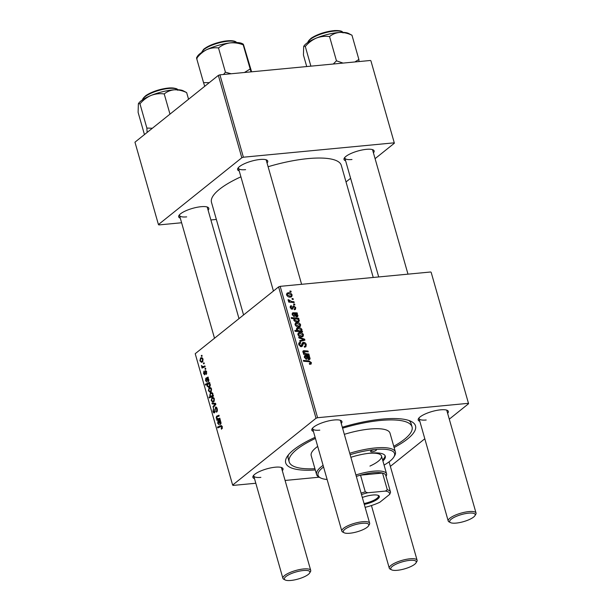 <?xml version="1.0" encoding="UTF-8"?>
<svg xmlns="http://www.w3.org/2000/svg" width="611" height="611" viewBox="0 0 611 611"><rect width="100%" height="100%" fill="white"/><g stroke="black" fill="none" stroke-linecap="round" stroke-linejoin="round"><path stroke-width="0.92" d="M180.298 218.142A15.665 4.361 -15.9 0 1 178.977 215.462A15.665 4.361 -15.9 0 1 201.072 206.701A15.665 4.361 -15.9 0 1 207.816 207.244A15.665 4.361 -15.9 0 1 208.114 210.222M238.993 318.629L207.335 207.496A14.465 4.025 164.1 0 0 206.984 206.93M239.229 170.927A15.665 4.361 -15.9 0 1 237.908 168.246A15.665 4.361 -15.9 0 1 260.003 159.486A15.665 4.361 -15.9 0 1 266.755 160.029A15.665 4.361 -15.9 0 1 267.045 163.007M301.597 284.306L266.266 160.281A14.465 4.025 164.1 0 0 265.922 159.715M345.612 160.777A15.665 4.361 -15.9 0 1 344.299 158.096A15.665 4.361 -15.9 0 1 366.386 149.336A15.665 4.361 -15.9 0 1 373.138 149.878A15.665 4.361 -15.9 0 1 373.436 152.857M407.988 274.156L372.657 150.13A14.465 4.025 164.1 0 0 372.305 149.565M254.497 478.642A15.665 4.361 -15.9 0 1 253.183 475.961A15.665 4.361 -15.9 0 1 275.271 467.201A15.665 4.361 -15.9 0 1 282.022 467.743A15.665 4.361 -15.9 0 1 282.32 470.722M285.215 579.992A13.259 3.689 164.1 0 0 290.928 580.45A13.259 3.689 164.1 0 0 309.617 573.042A13.259 3.689 164.1 0 0 303.323 570.521A13.259 3.689 164.1 0 0 288.697 574.806A13.259 3.689 164.1 0 0 285.215 579.992L283.817 579.289A14.465 4.025 -15.9 0 1 282.901 578.334A14.465 4.025 -15.9 0 1 289.255 572.835A14.465 4.025 -15.9 0 1 303.568 568.956A14.465 4.025 -15.9 0 1 310.716 570.407L281.541 467.995A14.465 4.025 164.1 0 0 281.19 467.43M313.435 431.427A15.665 4.361 -15.9 0 1 312.114 428.739A15.665 4.361 -15.9 0 1 334.209 419.986A15.665 4.361 -15.9 0 1 340.953 420.528A15.665 4.361 -15.9 0 1 341.251 423.499M344.146 532.777A13.259 3.689 164.1 0 0 349.859 533.235A13.259 3.689 164.1 0 0 368.548 525.819A13.259 3.689 164.1 0 0 362.254 523.306A13.259 3.689 164.1 0 0 347.628 527.591A13.259 3.689 164.1 0 0 344.146 532.777L342.748 532.066A14.465 4.025 -15.9 0 1 341.832 531.119A14.465 4.025 -15.9 0 1 348.186 525.62A14.465 4.025 -15.9 0 1 362.499 521.741A14.465 4.025 -15.9 0 1 369.647 523.192L340.472 420.773A14.465 4.025 164.1 0 0 340.121 420.215M419.818 421.277A15.665 4.361 -15.9 0 1 418.504 418.588A15.665 4.361 -15.9 0 1 440.592 409.828A15.665 4.361 -15.9 0 1 447.344 410.378A15.665 4.361 -15.9 0 1 447.642 413.349M450.536 522.626A13.259 3.689 164.1 0 0 456.249 523.085A13.259 3.689 164.1 0 0 474.938 515.669A13.259 3.689 164.1 0 0 468.645 513.156A13.259 3.689 164.1 0 0 454.019 517.441A13.259 3.689 164.1 0 0 450.536 522.626L449.138 521.916A14.465 4.025 -15.9 0 1 448.214 520.969A14.465 4.025 -15.9 0 1 454.576 515.47A14.465 4.025 -15.9 0 1 468.889 511.59A14.465 4.025 -15.9 0 1 476.038 513.041L446.862 410.623A14.465 4.025 164.1 0 0 446.511 410.065M342.313 427.226A67.493 18.796 -15.9 0 1 382.158 419.108A67.493 18.796 -15.9 0 1 411.234 421.445A67.493 18.796 -15.9 0 1 394.11 447.519M393.759 446.282A63.872 17.788 164.1 0 0 412.043 426.883L411.088 423.545A63.872 17.788 164.1 0 0 408.866 420.467M373.237 277.47L341.312 165.398A67.493 18.796 164.1 0 0 307.959 158.608A67.493 18.796 164.1 0 0 268.107 166.734M240.91 176.823A67.493 18.796 164.1 0 0 211.498 202.378L243.568 314.963M431.167 272.338L468.584 403.703L431.167 272.338M390.36 466.376L424.805 438.774M449.291 419.161L468.584 403.703M291.607 306.462L290.897 307.631L291.852 308.418L293.692 305.851L295.739 307.616L295.403 309.41L294.441 309.731L294.112 308.929L294.853 308.685L295.082 307.639L293.983 306.653L292.195 309.212L290.24 307.654L290.553 305.943L291.287 305.66L291.607 306.462L290.179 307.394M293.983 306.653L292.486 307.738M292.806 308.983L292.195 309.212M292.868 306.348L293.692 305.851L292.761 306.6M293.379 313.565L292.898 314.665L294.426 316.697L292.234 314.657L293.081 312.748L297.137 312.878L297.381 313.71L296.755 313.855L297.954 315.398L297.633 316.704L296.87 316.979L294.601 314.978L294.028 313.619L292.173 314.398M292.532 312.947L292.195 313.458M296.725 322.608C298.443 322.394 299.749 323.135 300.643 324.831L300.2 326.572L299.123 326.954C297.343 327.206 295.999 326.45 295.098 324.708L295.533 323.02L296.725 322.608L295.021 323.975M309.456 363.935L310.556 362.636L308.914 361.697L303.606 361.246L303.369 360.421L308.868 360.887L311.404 362.606L311.121 364.064L309.617 364.339L309.288 363.537L310.38 363.392L309.517 364.087M300.574 331.758L301.368 331.116L302.361 331.208L302.567 331.926L295.075 331.292L294.838 330.467L297.458 330.704L296.442 329.428L296.824 328.099L298.092 327.679C299.741 327.45 301.047 328.107 302.017 329.657L301.651 330.933M298.726 337.104L304.637 339.181L304.92 340.174L299.963 341.45L299.726 340.632L303.942 339.647L298.97 337.975L298.726 337.104M300.513 343.031L299.634 344.65L301.032 345.902L302.514 342.695L303.476 342.336C304.851 342.359 305.783 343.107 306.264 344.581L305.897 346.765L304.545 347.224L304.225 346.429L305.217 346.116L305.416 344.612L303.774 343.145L302.101 346.406L301.307 346.704L298.802 344.703L299.26 342.603L300.368 342.221L300.673 343.023L298.695 344.245M303.774 343.145L301.842 344.512M300.238 346.536L301.582 345.536M289.881 291.05L290.951 291.142L291.18 291.951L290.11 291.882L289.881 291.05M317.598 417.71L316.017 418.26L232.638 485.065L195.215 353.7L278.601 286.895L280.182 286.345L317.598 417.71L468.133 403.344M280.182 286.345L430.709 271.987M299.55 332.529C301.269 332.315 302.575 333.048 303.468 334.744L303.025 336.485L301.949 336.875C300.169 337.119 298.825 336.371 297.924 334.622L298.359 332.942L299.55 332.529L297.847 333.889M305.546 356.274L305.065 357.374L306.455 358.581L306.592 359.405L304.4 357.366L305.248 355.449L309.303 355.587L309.54 356.419L308.922 356.564L310.121 358.099L309.8 359.413L309.036 359.688L306.768 357.687L306.195 356.328L304.331 357.099M304.698 355.655L304.362 356.16M306.317 353.761L308.845 353.983L309.082 354.8L303.629 354.334L303.4 353.517L304.309 353.593L302.873 351.997L303.789 350.691L308.013 351.042L308.25 351.867L304.041 351.508L303.591 352.196L306.317 353.761L305.416 354.487M303.117 350.92L303.789 350.691L302.819 351.462M304.041 351.508L303.14 352.555M298.672 318.255L298.909 319.072L298.145 319.003L299.352 320.301L298.955 321.577L297.672 321.997C296.045 322.234 294.746 321.592 293.776 320.072L294.273 318.713L291.409 318.438L291.18 317.613L298.672 318.255L297.557 319.148M288.216 292.753C289.942 292.539 291.248 293.28 292.134 294.976L291.699 296.717L290.622 297.099C288.835 297.351 287.491 296.595 286.59 294.853L287.025 293.165L288.216 292.753L286.513 294.12M292.012 298.542L293.081 298.634L293.311 299.443L292.249 299.367L292.012 298.542M291.783 301.536L293.975 301.75L294.204 302.575L288.751 302.109L288.522 301.292L289.652 301.391L288.109 300.192L288.14 299.619L291.783 301.536L290.851 302.285M293.57 304.003L294.639 304.095L294.869 304.904L293.807 304.836L293.57 304.003M204.845 374.703L203.539 373.657L203.891 371.121L203.914 373.413L204.548 373.947L205.273 370.503L206.648 371.755L206.228 374.467L206.281 372L205.533 371.289L204.525 374.849M206.434 371.152L205.533 371.289M205.243 373.924L204.418 374.001L205.25 373.879M208.45 381.638L206.426 378.919L205.915 380.447L207.03 382.15L205.54 380.661L205.777 378.278L208.091 377.04L208 378.247L208.863 379.53L208.084 381.799M209.061 387.855L209.917 387.473L211.551 388.963L210.955 391.804L210.031 392.231L208.397 390.704L209.061 387.855L210.757 387.695M221.549 425.638L220.663 425.722L222.312 426.745L221.518 429.25L221.235 428.479L221.839 427.058L220.792 426.593L217.73 427.891L217.501 427.074L221.167 425.584M222.175 426.363L220.792 426.593M212.743 395.607L213.315 395.378L213.522 396.096L209.199 397.937L208.97 397.119L210.482 396.486L209.749 395.432L210.459 392.949L211.36 392.545L212.926 393.79L212.743 395.607L213.361 395.554M211.986 403.077L215.584 403.352L215.866 404.345L213.224 407.422L212.987 406.605L215.255 404.085L212.231 403.947L211.986 403.077M216.202 407.117L215.324 407.201C216.103 406.758 216.722 407.262 217.18 408.721C217.6 410.386 217.386 411.547 216.531 412.204L216.699 409.034L215.591 407.98L214.637 412.723C213.934 413.166 213.376 412.715 212.964 411.386L213.552 408.125L213.438 411.043L214.377 411.936L215.752 407.01M216.806 407.789L215.591 407.98M214.637 412.723L214.209 412.914M215.11 411.936L214.178 412.028L215.125 411.867M201.286 355.571L201.897 355.312L202.134 356.121L201.523 356.396L201.286 355.571L201.958 355.51M316.017 418.26L278.601 286.895M211.887 397.776L212.735 397.387L214.377 398.884L213.781 401.725L212.857 402.145L211.223 400.625L211.887 397.776L213.583 397.616M220.617 424.34L218.593 421.621L218.081 423.156L219.196 424.859L217.699 423.37L217.944 420.979L220.258 419.749L220.159 420.956L221.029 422.239L220.25 424.5M219.937 418.611L218.341 418.764L219.8 418.145L220.036 418.963L216.89 420.307L216.661 419.482L217.188 419.261L216.172 418L216.531 416.251L218.967 415.213L219.196 416.03L216.775 417.069L216.607 417.97L218.341 418.764L217.73 418.94L219.968 418.726M209.626 382.425L209.856 383.242L209.42 383.418L210.26 384.434L209.52 386.87L208.595 387.275L207.076 386.076L207.19 384.418L205.54 385.083L205.304 384.266L209.626 382.425M200.553 358L201.409 357.618L203.043 359.108L202.455 361.949L201.523 362.376L199.896 360.849L200.553 358L202.249 357.84M203.417 363.064L204.036 362.797L204.265 363.606L203.654 363.889L203.417 363.064L204.089 362.995M203.662 366.424L204.922 365.92L205.159 366.737L202.02 368.082L201.783 367.257L202.432 366.99L201.363 365.561L202.898 366.638L205.029 366.295M204.975 368.525L205.594 368.265L205.823 369.075L205.212 369.357L204.975 368.525L205.647 368.464M232.638 485.065L233.089 485.417L255.81 483.255M285.093 480.46L319.141 477.206M370.915 60.825L394.378 143.203L370.915 60.825M346.025 181.948L350.599 178.282M375.085 158.661L394.378 143.203M218.348 75.382L134.962 142.187L158.432 224.565L241.819 157.76L218.348 75.382L219.929 74.832L370.457 60.474M219.929 74.832L243.392 157.21L393.927 142.852M158.432 224.565L158.883 224.924L181.604 222.755M210.887 219.96L216.355 219.441M243.392 157.21L241.819 157.76M179.519 214.759A14.465 4.025 164.1 0 0 179.519 215.416A14.465 4.025 164.1 0 0 186.668 216.874M344.841 157.386A14.465 4.025 164.1 0 0 344.841 158.05A14.465 4.025 164.1 0 0 351.989 159.509M238.45 167.536A14.465 4.025 164.1 0 0 238.45 168.201A14.465 4.025 164.1 0 0 245.599 169.659M315.291 469.974A67.493 18.796 -15.9 0 1 286.994 456.837A67.493 18.796 -15.9 0 1 315.116 437.323M288.499 454.76A63.872 17.788 164.1 0 0 288.224 458.54L289.179 461.885A63.872 17.788 164.1 0 0 314.94 468.729M312.656 428.036A14.465 4.025 164.1 0 0 312.656 428.701A14.465 4.025 164.1 0 0 319.805 430.152M253.725 475.251A14.465 4.025 164.1 0 0 253.725 475.916A14.465 4.025 164.1 0 0 260.874 477.374M419.047 417.886A14.465 4.025 164.1 0 0 419.047 418.55A14.465 4.025 164.1 0 0 426.195 420.001M217.195 411.34L216.248 411.432M217.233 411.249L216.378 411.333M217.379 410.699L216.775 410.76M217.249 408.98L216.699 409.034M213.529 411.333L212.964 411.386M215.225 411.295L214.644 411.348M214.003 406.506L212.987 406.605M215.782 404.039L215.255 404.085M215.66 403.619L212.231 403.947M211.666 400.587L211.223 400.625M211.589 400.373L212.735 401.29L213.506 400.953L214.018 399.159L212.834 398.28L212.116 398.586L211.589 400.373M214.369 400.869L213.506 400.953M214.438 399.12L214.018 399.159M211.742 396.852L208.97 397.119M213.208 396.226L210.482 396.486M212.995 394.103L211.543 393.408L210.696 393.751L209.749 395.432M212.261 392.781L210.459 392.949M213.468 395.905L211.414 396.104L212.116 395.76L212.582 394.141M210.176 395.409L211.207 396.134L213.468 395.92M213.392 395.638L212.116 395.76M222.358 428.372L221.235 428.479M222.404 428.196L221.602 428.28M222.381 427.005L221.839 427.058M220.281 426.806L217.501 427.074M219.044 421.582L218.593 421.621M218.135 423.331L217.699 423.37M220.365 420.75L217.944 420.979M220.472 420.505L218.509 420.689M220.357 420.101L219.907 420.147M220.594 422.27L218.99 421.475L220.38 423.538L221.029 422.232M220.472 421.223L218.99 421.475M221.098 423.469L220.181 423.622L221.083 423.538M219.441 419.222L216.661 419.482M219.96 418.993L217.188 419.261M216.6 417.962L216.172 418M219.189 415.999L216.531 416.251M208.84 390.666L208.397 390.704M208.763 390.452L209.909 391.368L210.68 391.032L211.192 389.245L210.008 388.367L209.29 388.665L208.763 390.452M211.543 390.948L210.68 391.032M211.612 389.207L211.192 389.245M207.549 386.03L207.076 386.076M207.687 384.372L207.19 384.418M208.137 383.991L205.304 384.266M209.879 383.739L207.885 384.174L207.419 385.74L208.359 386.435L209.321 386.03L209.825 384.456L208.779 383.761L209.802 383.662M210.169 386.03L209.199 386.121M210.253 384.418L209.825 384.456M210.352 385.19L209.833 385.243M210.207 385.946L209.321 386.03M206.877 378.873L206.426 378.919M205.968 380.622L205.54 380.661M208.198 378.041L205.777 378.278M208.305 377.797L206.35 377.98M208.191 377.392L207.74 377.438M208.435 379.561L206.824 378.767L208.214 380.829L208.863 379.523M208.305 378.515L206.824 378.767M208.931 380.76L208.015 380.913L208.916 380.829M206.739 373.657L205.892 373.741M206.701 371.962L206.281 372M203.982 373.619L203.539 373.657M205.273 373.627L204.761 373.68M205.571 371.267L204.868 371.328M200.339 360.811L199.896 360.849M200.263 360.597L201.409 361.513L202.18 361.177L202.684 359.39L201.508 358.512L200.782 358.81L200.263 360.597M203.035 361.093L202.18 361.177M203.104 359.352L202.684 359.39M204.555 366.997L201.783 367.257M205.151 366.73L202.432 366.99M201.981 366.142L201.416 366.195M290.095 291.821L290.951 291.142M305.523 345.184L306.264 344.581M304.37 346.796L305.217 346.116M301.269 346.704L302.605 345.635M298.726 343.42L300.215 342.229M298.703 343.558L300.368 342.221M298.97 345.184L299.634 344.65M302.055 343.481L303.476 342.336M302.682 340.747L304.637 339.181M302.506 340.793L303.942 339.647M302.85 335.24L303.468 334.744M298.58 334.599L301.643 336.073L302.544 335.767L302.819 334.805L299.772 333.339L298.863 333.644L298.061 335.011M300.688 336.829L301.643 336.073M301.574 331.842L302.361 331.208M296.572 331.414L297.458 330.704M296.381 329.046L298.092 327.679M301.422 330.131L302.017 329.657M299.077 330.856L301.116 330.658L301.383 329.78L298.336 328.481L297.427 328.779L297.167 329.635L299.077 330.856L298.199 331.552M296.717 329.993L297.167 329.635M299.398 331.658L300.307 330.925M307.959 361.62L308.868 360.887M309.525 364.11L311.404 362.606M308.257 359.596L310.121 358.099M304.553 357.794L305.065 357.374M305.783 359.123L306.455 358.581M304.324 357.03L306.241 355.495M307.677 356.519L308.647 355.739M308.028 356.61L309.303 355.587M308.036 359.497L309.395 357.909L306.882 356.404L308.807 358.878L309.212 358.733L308.181 359.566M306.432 356.763L306.882 356.404M307.944 354.701L308.845 353.983M303.583 354.174L304.309 353.593M307.127 351.76L308.013 351.042M300.024 325.319L300.643 324.831M295.755 324.678L298.817 326.152L299.718 325.846L299.993 324.884L296.946 323.418L296.037 323.723L295.235 325.09M297.863 326.916L298.817 326.152M297.206 322.02L299.352 320.301M294.41 319.958L297.282 321.203L298.489 320.767L298.626 320.103L297.725 319.225L295.472 318.858L293.899 320.37M296.358 321.944L297.282 321.203M296.946 322.012L298.489 320.767M296.518 321.966L297.496 321.18M296.091 316.888L297.954 315.398M292.386 315.085L292.898 314.665M293.616 316.414L294.288 315.879M292.157 314.321L294.074 312.786M295.51 313.81L296.48 313.031M295.861 313.901L297.137 312.878M295.869 316.788L297.236 315.2L294.716 313.695L296.64 316.17L297.053 316.024L296.014 316.857M294.273 314.054L294.716 313.695M290.172 306.554L291.287 305.66M290.385 308.043L290.897 307.631M291.172 308.96L291.852 308.418M291.31 309.044L292.249 308.295M295.136 308.097L295.739 307.616M291.523 295.464L292.134 294.976M287.246 294.823L290.309 296.297L291.21 295.991L291.485 295.029L288.445 293.563L287.529 293.868L286.727 295.235M289.362 297.061L290.309 296.297M292.234 299.314L293.081 298.634M293.066 302.476L293.975 301.75M288.751 302.109L289.652 301.391M288.262 300.49L289.041 299.864M288.468 300.719L288.995 300.291M293.792 304.774L294.639 304.095M384.082 465.093A39.768 11.074 164.1 0 0 393.805 457.081A39.768 11.074 164.1 0 0 374.91 449.528A3.009 0.84 164.1 0 0 371.931 450.338A3.009 0.84 164.1 0 0 370.602 451.483A3.009 0.84 164.1 0 0 372.091 451.781A3.009 0.84 164.1 0 0 375.078 450.971A3.009 0.84 164.1 0 0 376.399 449.826A3.009 0.84 164.1 0 0 374.91 449.528A39.768 11.074 164.1 0 0 350.141 454.706M382.906 460.992A30.13 8.386 164.1 0 0 385.297 456.165A30.13 8.386 164.1 0 0 370.403 453.141A30.13 8.386 164.1 0 0 350.874 457.303M382.593 459.877A30.13 8.386 164.1 0 0 385.067 455.63M323.563 466.995A39.768 11.074 164.1 0 0 320.592 477.939A39.768 11.074 164.1 0 0 327.122 479.498M320.592 477.939L319.194 477.237A40.975 11.41 -15.9 0 1 316.59 474.533A40.975 11.41 -15.9 0 1 323.097 465.345M349.729 453.27A40.975 11.41 -15.9 0 1 375.154 447.962A40.975 11.41 -15.9 0 1 395.409 452.079A40.975 11.41 -15.9 0 1 394.622 455.745L393.805 457.081M395.409 452.079L390.017 433.161A40.975 11.41 164.1 0 0 369.762 429.037A40.975 11.41 164.1 0 0 344.337 434.345M317.705 446.42A40.975 11.41 164.1 0 0 311.198 455.607L316.59 474.533M412.043 426.883A63.872 17.788 164.1 0 0 380.47 420.46A63.872 17.788 164.1 0 0 342.588 428.196M315.429 438.431A63.872 17.788 164.1 0 0 289.179 461.885M367.685 453.446A26.517 7.385 -15.9 0 1 368.395 453.377A26.517 7.385 -15.9 0 1 381.501 456.043A26.517 7.385 -15.9 0 1 369.945 466.078M151.108 95.423A24.257 6.752 164.1 0 0 141.981 100.181A24.257 6.752 164.1 0 0 138.537 103.496L139.965 103.832C143.119 100.128 146.839 97.317 151.108 95.423C155.408 93.811 159.784 93.323 164.229 93.941C167.131 91.558 170.538 90.176 174.456 89.802C178.465 89.702 182.529 90.634 186.653 92.597L183.185 90.779A24.257 6.752 164.1 0 0 174.456 89.802A24.257 6.752 -15.9 0 0 151.108 95.423M169.98 114.135L164.229 93.941M152.36 128.249L146.869 128.073L139.965 103.832M146.869 128.073L147.129 132.442M144.448 134.596L138.117 112.378L138.361 103.786M188.555 99.257L186.653 92.597M209.275 82.653L203.547 82.653L204.731 86.296M251.602 71.808L243.606 45C243.147 43.847 243.01 43.786 243.193 44.809C243.01 43.786 243.147 43.847 243.606 45M251.006 71.869L243.193 44.809C238.718 43.137 234.273 42.503 229.866 42.923A24.257 6.752 164.1 0 0 206.594 49.72C210.474 48.017 214.446 47.429 218.517 47.964C221.77 45.29 225.558 43.61 229.866 42.923A24.257 6.752 164.1 0 1 242.124 43.557L243.178 44.091M250.098 69.051L244.415 72.495M231.149 73.763L225.421 72.197L218.517 47.964M225.421 72.197L223.527 74.489M203.547 82.653L196.643 58.419C199.43 54.623 202.745 51.729 206.594 49.72A24.257 6.752 164.1 0 0 197.468 56.281L196.597 57.709M197.055 58.61C196.605 57.457 196.467 57.396 196.643 58.419M351.974 35.224L348.507 33.406A24.257 6.752 164.1 0 0 339.777 32.436C343.787 32.337 347.85 33.269 351.974 35.224L358.878 59.466L354.884 61.955M359.039 61.558L358.878 59.466M329.55 36.576C332.453 34.185 335.859 32.811 339.777 32.436A24.257 6.752 164.1 0 0 316.429 38.05C320.729 36.446 325.105 35.957 329.55 36.576L336.455 60.81L333.285 64.018M343.046 63.086L336.455 60.81M305.286 46.467C308.44 42.755 312.16 39.952 316.429 38.05A24.257 6.752 164.1 0 0 303.858 46.13L305.286 46.467L310.892 66.156M306.722 66.553L303.438 55.013L303.675 46.421M310.716 570.407A14.465 4.025 -15.9 0 1 310.441 571.705L309.617 573.042M369.647 523.192A14.465 4.025 -15.9 0 1 369.372 524.482L368.548 525.819M397.31 570.3A13.259 3.689 164.1 0 0 416.007 562.884A13.259 3.689 164.1 0 0 409.706 560.371A13.259 3.689 164.1 0 0 395.088 564.656A13.259 3.689 164.1 0 0 391.605 569.842A13.259 3.689 164.1 0 0 397.31 570.3M391.605 569.842L390.2 569.139A14.465 4.025 -15.9 0 1 389.283 568.184A14.465 4.025 -15.9 0 1 395.638 562.685A14.465 4.025 -15.9 0 1 409.958 558.805A14.465 4.025 -15.9 0 1 417.107 560.256A14.465 4.025 -15.9 0 1 416.824 561.555L416.007 562.884M476.038 513.041A14.465 4.025 -15.9 0 1 475.755 514.332L474.938 515.669M362.323 497.469A13.381 3.727 -15.9 0 1 378.484 495.498A13.381 3.727 -15.9 0 1 377.758 498.966A13.381 3.727 -15.9 0 1 364.301 504.419M364.049 503.548A12.655 3.521 164.1 0 0 376.956 498.362A12.655 3.521 164.1 0 0 378.446 495.911A12.655 3.521 164.1 0 0 378.01 495.307M355.915 474.976A26.517 7.385 -15.9 0 1 386.572 473.853A26.517 7.385 -15.9 0 1 386.068 476.229L386.015 476.305M390.49 492A25.311 7.049 -15.9 0 1 390.551 492.306L389.688 494.36A24.104 6.713 164.1 0 0 385.472 491.076L387.29 489.755A25.311 7.049 -15.9 0 1 390.49 492L385.732 475.297A25.311 7.049 164.1 0 0 382.532 473.059A25.311 7.049 164.1 0 0 360.528 475.159A25.311 7.049 164.1 0 0 356.32 476.412M387.29 489.755L382.532 473.059L360.528 475.159L365.286 491.855L367.738 492.764A24.104 6.713 164.1 0 0 361.491 494.551M365.126 507.329L365.187 507.321A24.104 6.713 164.1 0 0 379.859 502.234L389.688 494.36M385.472 491.076L367.738 492.764M361.078 493.108A25.311 7.049 -15.9 0 1 365.286 491.855M215.24 409.569L214.66 409.622M215.446 404.833L214.453 404.925M215.759 403.947L214.392 404.077M213.407 395.707L212.009 395.844M219.548 422.873L219.082 422.911M220.426 420.33L219.311 420.437M219.128 415.786L217.058 415.984M207.381 380.164L206.915 380.21M208.259 377.621L207.144 377.728M205.288 372.763L204.822 372.809M301.452 345.727L302.842 344.612M300.902 341.205L302.468 339.953M299.237 331.643L300.116 330.941M306.394 356.664L307.608 355.686M306.821 357.825L307.356 357.397M302.926 352.157L304.713 350.729M294.227 313.955L295.449 312.977M294.655 315.116L295.189 314.688M291.508 309.128L293.311 307.692M177.411 89.733A18.078 5.033 164.1 0 0 163.71 89.229A18.078 5.033 164.1 0 0 145.846 96.103A18.078 5.033 164.1 0 0 142.898 99.562M146.235 95.4A17.352 4.835 -15.9 0 1 162.526 88.985A17.352 4.835 -15.9 0 1 176.098 88.893M236.342 42.518A18.078 5.033 164.1 0 0 221.167 42.335A18.078 5.033 164.1 0 0 203.326 50.049A18.078 5.033 164.1 0 0 201.829 52.347M203.776 49.3A17.352 4.835 -15.9 0 1 220.021 42.098A17.352 4.835 -15.9 0 1 235.029 41.678M342.733 32.368A18.078 5.033 164.1 0 0 329.031 31.864A18.078 5.033 164.1 0 0 311.167 38.737A18.078 5.033 164.1 0 0 308.219 42.197M311.557 38.035A17.352 4.835 -15.9 0 1 327.84 31.619A17.352 4.835 -15.9 0 1 341.419 31.528M212.735 401.29L214.255 401.144M212.834 398.28L214.071 398.166M211.543 393.408L212.72 393.301M209.909 391.368L211.429 391.223M210.008 388.367L211.246 388.245M208.359 386.435L210.047 386.274M201.409 361.513L202.921 361.368M201.508 358.512L202.737 358.39M202.898 366.638L205.067 366.432M303.323 343.313L301.842 344.497M301.414 345.757L300.375 346.59M298.863 333.644L297.878 334.431M302.544 335.767L301.147 336.882M297.427 328.779L296.48 329.535M301.116 330.658L299.825 331.697M303.713 351.63L302.957 352.234M296.037 323.723L295.052 324.517M299.718 325.846L298.321 326.969M294.678 319.125L293.731 319.889M294.853 308.685L294.219 309.189M293.67 306.775L292.493 307.715M287.529 293.868L286.544 294.662M291.21 295.991L289.82 297.114M177.709 90.283C178.168 88.824 175.502 88.03 169.698 87.915C160.563 88.794 152.666 91.322 146.006 95.476C143.035 98.066 142.004 99.639 142.936 100.189M201.867 52.974L203.471 49.438C207.946 45.794 214.698 43.075 223.725 41.288C234.448 39.578 236.915 42.067 236.64 43.068M308.257 42.823C307.325 42.266 308.356 40.7 311.327 38.111C317.949 33.972 325.823 31.451 334.935 30.55C342.985 30.519 342.458 32.016 343.031 32.918M179.519 215.416L214.507 338.25M253.725 475.916L282.901 578.334M341.832 531.119L312.656 428.701M273.438 291.035L238.45 168.201M417.107 560.256L389.07 461.847M389.283 568.184L371.442 505.541M344.841 158.05L378.705 276.951M419.047 418.55L448.214 520.969M386.572 473.853L381.501 456.043"/></g></svg>
